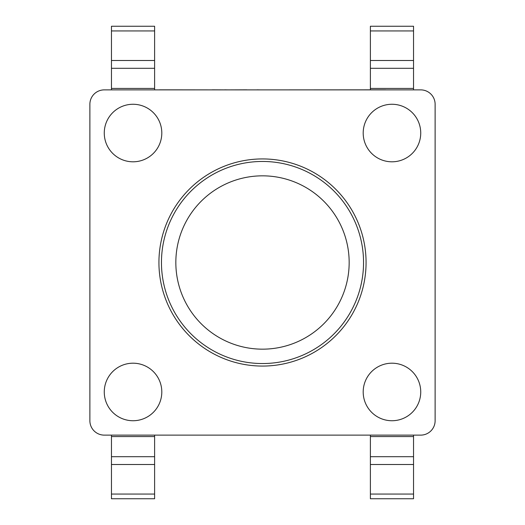 <?xml version="1.0" encoding="UTF-8"?>
<svg xmlns="http://www.w3.org/2000/svg" width="525" height="525" viewBox="0 0 525 525"><rect width="100%" height="100%" fill="white"/><g stroke="black" fill="none" stroke-linecap="round" stroke-linejoin="round"><path stroke-width="0.79" d="M111.457 89.88L111.457 68.302L154.612 68.302L111.457 68.302L111.457 26.25L154.612 26.25L154.612 89.821M370.387 456.697L413.542 456.697L413.542 498.75L370.387 498.75L370.387 435.12M262.5 158.931A103.569 103.569 0 0 0 158.931 262.5A103.569 103.569 0 0 0 262.5 366.069A103.569 103.569 0 0 0 366.069 262.5A103.569 103.569 0 0 0 262.5 158.931M435.12 420.735L435.12 104.265A14.385 14.385 0 0 0 420.735 89.88L104.265 89.88A14.385 14.385 0 0 0 89.88 104.265L89.88 420.735A14.385 14.385 0 0 0 104.265 435.12L420.735 435.12A14.385 14.385 0 0 0 435.12 420.735M391.965 363.195A28.77 28.77 0 0 0 363.195 391.965A28.77 28.77 0 0 0 391.965 420.735A28.77 28.77 0 0 0 420.735 391.965A28.77 28.77 0 0 0 391.965 363.195M133.035 363.195A28.77 28.77 0 0 0 104.265 391.965A28.77 28.77 0 0 0 133.035 420.735A28.77 28.77 0 0 0 161.805 391.965A28.77 28.77 0 0 0 133.035 363.195M133.035 104.265A28.77 28.77 0 0 0 104.265 133.035A28.77 28.77 0 0 0 133.035 161.805A28.77 28.77 0 0 0 161.805 133.035A28.77 28.77 0 0 0 133.035 104.265M391.965 104.265A28.77 28.77 0 0 0 363.195 133.035A28.77 28.77 0 0 0 391.965 161.805A28.77 28.77 0 0 0 420.735 133.035A28.77 28.77 0 0 0 391.965 104.265M413.542 89.88L413.542 68.302L370.387 68.302L413.542 68.302L413.542 26.25L370.387 26.25L370.387 89.821M413.542 456.697L413.542 435.12M154.612 456.697L111.457 456.697L111.457 498.75L154.612 498.75L154.612 435.12M111.457 456.697L111.457 435.12M257.053 89.88L247.885 89.88M257.053 89.821L260.078 89.88M246.862 89.821L229.261 89.88M159.541 89.821L212.133 89.88M212.133 89.821L212.513 89.88M212.513 89.821L224.569 89.88M224.739 89.821L227.686 89.88M137.268 89.88L158.327 89.88M279.51 89.88L385.652 89.821M262.5 161.457A101.043 101.043 0 0 1 363.543 262.5A101.043 101.043 0 0 1 262.5 363.543A101.043 101.043 0 0 1 161.457 262.5A101.043 101.043 0 0 1 262.5 161.457M262.5 349.164A86.664 86.664 0 0 0 349.164 262.5A86.664 86.664 0 0 0 262.5 175.836A86.664 86.664 0 0 0 175.836 262.5A86.664 86.664 0 0 0 262.5 349.164M413.542 30.936L370.387 30.936M413.542 60.5L370.387 60.5M413.542 88.443L370.387 88.443M413.542 436.557L370.387 436.557M413.542 464.5L370.387 464.5M413.542 494.064L370.387 494.064M111.457 88.443L154.612 88.443M111.457 60.5L154.612 60.5M111.457 30.936L154.612 30.936M111.457 494.064L154.612 494.064M111.457 464.5L154.612 464.5M111.457 436.557L154.612 436.557"/></g></svg>
